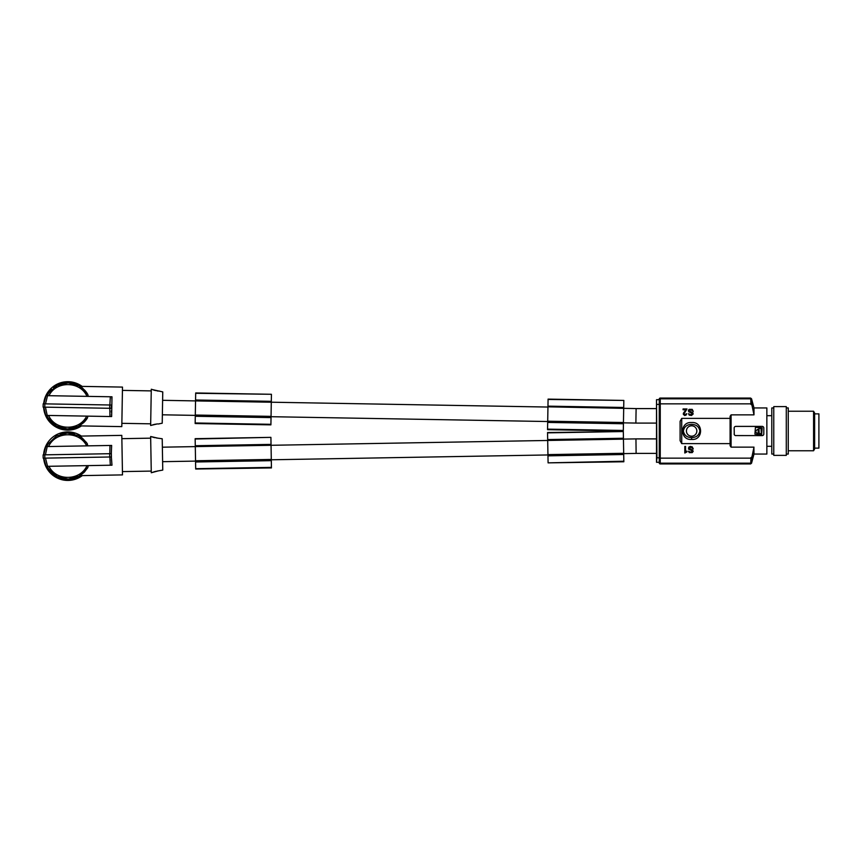 <?xml version="1.0" encoding="UTF-8"?>
<svg xmlns="http://www.w3.org/2000/svg" width="862" height="862" viewBox="0 0 862 862"><rect width="100%" height="100%" fill="white"/><g stroke="black" fill="none" stroke-linecap="round" stroke-linejoin="round"><path stroke-width="1.29" d="M686.96 451.871L684.816 453.024L684.816 446.441L685.559 446.441L685.559 451.214L686.96 451.214L686.96 451.871M688.738 411.767L692.455 413.491L690.968 414.73L688.447 413.738L689.266 415.139L691.475 415.473L693.113 414.072L692.897 412.833L688.964 410.775L690.968 409.784L693.263 411.433L692.218 409.375L689.115 409.375L688.372 410.441L688.738 411.767M773.774 454.058L771.792 454.058L771.792 407.941L773.774 407.941M731.084 414.859L731.084 447.13L730.092 445.686L730.092 416.303L731.084 414.859L753.991 414.859L753.991 407.941L766.857 407.941L766.857 454.058L753.991 454.058L753.905 447.572M659.268 399.149L660.249 398.061A0.991 0.991 0 0 0 659.268 399.041L659.268 399.817L660.249 398.826L660.249 403.847L659.268 404.375L659.268 462.948A0.991 0.991 0 0 0 660.249 463.939L750.587 463.939L751.545 463.206L753.991 454.058M751.869 404.741L753.991 414.859L751.869 404.741L750.899 403.847L660.249 403.847L660.249 458.142L656.909 457.614L656.51 462.291L656.51 399.699L656.909 457.614M750.759 398.75L750.921 404.429M660.249 398.826L750.77 398.826L751.718 399.559L750.587 398.158L751.545 398.89M659.268 399.817L659.268 404.375L656.909 404.375M773.774 406.616L773.774 455.373L786.295 455.373L786.295 406.616L773.774 406.616M270.916 424.309L195.168 422.983L195.157 423.533L270.905 424.858L271.056 416.368L271.293 402.22L195.545 400.905L195.685 392.964L271.433 394.29L195.685 393.287M271.056 416.368L195.297 415.042L195.545 400.905L162.616 400.313M271.045 416.917L195.297 415.603L195.297 415.042M271.034 417.596L195.275 416.271L195.297 415.603M195.168 422.983L195.275 416.271M635.984 415.84L635.887 423.091L656.51 423.091M547.952 407.047L271.293 402.209L271.433 394.613M271.315 401.326L195.566 400M271.304 401.994L195.555 400.679M623.312 430.461L547.564 429.136L547.553 429.685L623.301 431.011L623.7 408.146L547.952 406.832L548.081 399.117L623.84 400.431L548.081 399.44M635.984 415.829L636.113 408.577L547.952 406.832M623.7 408.146L623.711 407.478L547.963 406.153M623.452 422.52L547.704 421.195L547.952 407.058M623.442 423.07L547.693 421.744L547.704 421.195M623.711 407.478L623.829 400.765M623.431 423.748L547.682 422.423L547.693 421.744M547.564 429.136L547.682 422.423M752.558 454.123L751.869 457.248L750.899 458.142L660.249 458.142L660.249 463.174L750.77 463.174L751.718 462.431L750.587 463.831L660.249 463.831L659.268 462.84M750.921 457.571L750.759 463.239M660.249 463.174L659.268 462.183M751.879 456.655L751.718 462.506M686.324 414.891L684.773 415.549L683.361 414.396L683.372 413.243L685.958 409.795L683.07 409.795L683.07 408.965L686.992 408.965L684.105 413.663L684.848 414.73L686.702 413.663L686.324 414.891M763.689 434.588L763.807 433.963A1.649 1.649 0 0 1 762.159 435.612L735.491 435.579M786.295 454.058L788.267 454.058L788.267 407.941L786.295 407.941M814.622 448.951L814.622 413.049L813.577 411.228L813.577 450.761L814.622 448.951M195.545 460.761L271.293 459.435L271.444 467.926L195.685 469.014L195.157 438.683L270.905 437.357L195.168 439.006M271.293 459.435L270.916 437.691M271.304 459.996L195.555 461.31M271.315 460.664L195.566 461.989M271.045 445.072L195.297 446.397M623.829 461.224L548.081 462.862L623.84 461.773L623.442 439.146L162.358 447.184M271.034 444.393L195.275 445.719M548.081 462.549L547.553 432.53L623.312 431.539L547.564 432.864M623.7 453.843L547.952 455.168M623.711 454.511L547.963 455.836M623.7 453.627L636.113 453.412L635.951 438.898L547.693 440.245M623.442 438.92L623.312 431.539M623.431 438.252L547.682 439.566M623.689 453.293L547.941 454.608M693.501 426.151A5.194 5.194 0 0 0 686.421 431A5.194 5.194 0 0 0 691.615 436.194A5.194 5.194 0 0 0 693.501 426.151M691.615 424.395C686.96 424.503 684.202 426.701 683.372 431C684.212 435.288 686.96 437.487 691.626 437.594C696.28 437.487 699.028 435.288 699.869 431C699.028 426.701 696.28 424.503 691.615 424.395L691.615 424.395M730.092 416.303L730.092 418.372L681.734 418.372L680.096 421.313L680.096 440.676L681.734 443.618L681.734 418.372M681.734 443.618L730.092 443.618L730.092 445.686M691.626 439.426C703.543 440.536 703.532 421.453 691.615 422.563C679.698 421.453 679.709 440.547 691.626 439.426L691.626 437.594M762.159 427.854L755.424 427.369L754.929 434.136L761.663 434.62L762.159 427.854M734.284 434.567L734.165 428.026A1.649 1.649 0 0 1 735.814 426.388L762.159 426.388A1.649 1.649 0 0 1 763.807 428.026L763.807 433.963M735.329 435.536L735.803 435.612A1.649 1.649 0 0 1 734.165 433.963M759.153 432.455L758.948 428.533L760.984 428.177L761.361 433.457L759.314 433.812L759.153 432.455M814.622 413.868L818.9 413.868L818.9 448.121L814.622 448.121M758.204 430.591L758.032 429.254C755.058 430.784 755.058 432.304 758.054 433.812L758.204 430.591M758.14 431.517C759.314 431.517 759.314 431.517 758.14 431.517M766.857 446.311L771.792 446.311M766.857 415.678L771.792 415.678M753.841 447.938L753.399 450.158M753.216 451.063L752.58 454.069M751.718 399.483L751.879 405.334M731.084 447.13L753.991 447.13L751.869 457.248M692.542 450.05L688.964 448.251L690.968 447.259L693.263 448.908L692.218 446.85L690.225 446.441L688.738 447.184L688.522 449.07L692.455 450.966L690.968 452.205L688.447 451.214L689.266 452.615L692.229 452.615L693.188 451.311L692.542 450.05M156.367 437.95L162.218 438.769L162.756 470.092L157.638 471.008M157.961 470.964L151.281 472.742L150.645 436.517L152.283 436.969M157.53 471.018L156.959 471.115M156.065 471.288L154.557 471.676M154.449 471.708L152.757 472.29M87.396 443.941L87.45 444.005C83.506 439.038 80.812 436.409 79.326 436.118L121.801 435.375L122.49 474.897L80.015 475.641L81.028 474.973M88.808 465.599L111.985 465.2L111.78 463.228M111.586 460.868L111.489 459.511M111.424 456.968L111.36 453.671M47.216 446.559L45.708 446.581L43.79 454.856L45.427 454.824L47.216 446.559L111.64 445.438L111.51 447.378M79.336 436.118L80.672 436.959M86.092 442.044L86.523 442.615M86.685 442.863L87.062 443.402M87.827 467.516L88.236 465.609M48.757 469.09L47.141 466.331A23.058 23.058 180 0 0 61.105 478.173A23.058 23.058 180 0 1 47.119 466.331L48.757 469.09L57.215 476.567L68.206 479.132L79.099 476.18L87.849 467.463L84.325 472.171L80.026 475.641M61.18 478.173L62.764 479.229L61.127 479.261L61.105 478.141L62.754 478.582M62.98 478.625A23.058 23.058 0 0 0 73.41 478.442M80.069 475.63A23.058 23.058 180 0 1 75.263 477.925L73.626 478.388L75.263 477.904L73.626 478.388L73.636 479.046L75.285 479.013L75.263 477.904L73.626 478.388L75.263 477.904A23.058 23.058 180 0 0 80.101 475.63M73.636 479.046L62.764 479.229M71.826 479.078L71.837 479.735L71.826 479.078L71.837 479.735L68.044 479.8L68.033 479.143M66.245 479.175L66.255 479.832L68.044 479.8M64.585 479.197L64.596 479.854L66.255 479.832M68.378 479.132L68.389 479.789L68.378 479.132M69.262 479.121L69.272 479.778M109.862 457L110.314 465.221L47.561 466.32L46.052 466.342L43.843 458.153M111.985 465.2L111.37 456.968L43.186 458.164L43.122 454.867L44.77 454.834L44.824 458.131M45.492 458.121L47.561 466.32M109.743 457L109.689 453.703L44.77 454.834M111.64 445.438L111.317 453.671L109.689 453.703M109.97 445.46L109.797 453.703M48.315 443.747L46.796 446.57L48.315 443.747L56.504 435.978L67.398 433.026L78.388 435.601L86.846 443.079L87.892 445.848M72.839 433.586L74.498 434.017L72.839 433.586L72.828 432.929L74.477 432.907L74.498 434.017L72.839 433.586M62.193 433.715A23.058 23.058 0 0 1 72.623 433.532M60.415 434.243L61.967 433.123L60.318 433.155L60.34 434.265L61.978 433.769M61.967 433.123L72.828 432.929M47.561 395.669L46.052 395.647L43.843 403.847L45.492 403.869L47.561 395.669L110.314 396.768L109.862 405M48.757 392.9L47.141 395.669L48.757 392.9L57.215 385.422L68.206 382.857L79.099 385.81L87.849 394.527C84.099 389.43 81.481 386.704 80.015 386.359L81.33 387.243M86.577 392.522L86.976 393.104M87.137 393.352L87.493 393.912M87.816 394.451L88.236 396.38M73.626 383.601L75.263 384.096L73.636 382.954L75.285 382.976L75.263 384.096L73.626 383.601L75.263 384.096M62.98 383.364A23.058 23.058 0 0 1 73.41 383.547M61.18 383.827L62.764 382.76L61.127 382.728L61.105 383.849L62.754 383.407M88.463 416.152L109.97 416.529L109.797 408.286M111.36 408.319L111.424 405.021L111.306 408.319L43.122 407.123L43.186 403.836L44.824 403.858L44.77 407.155M71.999 382.265L71.999 382.922L71.524 382.254L64.758 382.135L64.747 382.793M110.314 396.768L111.985 396.8L111.78 398.729M45.427 407.166L47.216 415.43L45.708 415.409L43.79 407.133M111.985 396.8L111.64 416.561L47.216 415.43M111.424 405.021L44.824 403.858M109.689 408.286L109.743 404.989M158.91 423.964L157.39 423.932L158.91 423.964M62.764 382.76L73.636 382.954M60.512 427.778A23.058 23.058 0 0 1 57.28 426.421M55.75 425.569A23.058 23.058 0 0 1 47.701 417.208M48.261 393.675A23.058 23.058 0 0 1 51.785 389.322M77.602 426.776A23.058 23.058 0 0 1 74.326 428.026M152.822 437.153L153.447 437.336M153.565 437.368L155.031 437.724M158.964 423.856L162.218 423.22L162.756 391.898L152.639 389.656M157.067 423.964L150.645 425.472L151.281 389.247L152.057 389.43M156.949 423.975L156.378 424.039M155.483 424.179L153.964 424.513M153.845 424.546L152.143 425.074M80.015 386.359L122.49 387.092L121.801 426.615L79.326 425.882L80.36 425.246M111.64 416.561L111.5 414.59M111.392 412.23L111.349 410.862M87.418 418.027L87.892 416.141M48.315 418.242L46.796 415.43L48.315 418.242L56.504 426.011L67.398 428.964L78.388 426.388L87.439 417.984L83.754 422.563L79.326 425.882M60.415 427.746L61.967 428.867L60.318 428.845L60.34 427.724L61.978 428.22M62.193 428.274A23.058 23.058 0 0 0 72.623 428.457M74.498 427.972L72.828 429.06L74.477 429.082L74.498 427.972L72.839 428.414L74.498 427.972M159.481 391.046L157.961 391.025L159.481 391.046M43.682 403.836A24.211 24.211 0 0 1 82.127 386.392M72.828 429.06L61.967 428.867M75.091 384.032A23.058 23.058 0 0 1 78.323 385.389M84.325 389.829A23.058 23.058 0 0 1 87.849 394.527L87.288 393.578M86.846 418.91L87.439 417.984A23.058 23.058 0 0 1 83.819 422.499M43.628 454.856A24.211 24.211 180 0 1 81.373 436.075M82.192 475.598A24.211 24.211 180 0 1 43.671 458.153A24.211 24.211 180 0 0 82.321 475.598M81.437 425.914A24.211 24.211 0 0 1 43.617 407.133M153.436 389.958L154.05 390.163M154.169 390.195L155.623 390.605M156.938 390.874L157.961 391.025M271.433 467.376L195.685 468.702M157.39 438.058L151.432 436.668M53.53 387.792A23.058 23.058 0 0 1 56.439 385.842M58.002 385.034A23.058 23.058 0 0 1 61.277 383.795M48.951 466.299C56.149 481.384 80.328 480.964 86.997 465.631M48.606 446.538C55.265 431.194 79.455 430.774 86.653 445.869M48.951 395.701C56.149 380.605 80.328 381.026 86.997 396.358M71.514 382.911L71.524 382.254M65.221 382.803L65.232 382.146M48.606 415.462C55.265 430.795 79.455 431.215 86.653 416.12M753.991 407.941L751.545 398.794L750.587 398.061L660.26 398.061M656.51 399.699L659.268 399.699M636.113 408.599L656.51 408.599M162.358 414.805L195.297 415.387M271.045 416.702L547.693 421.529M623.442 422.854L635.887 423.07M788.267 411.228L813.577 411.228M656.51 462.291L659.268 462.291M162.616 461.676L195.545 461.105M271.293 459.78L547.952 454.953M636.113 453.39L656.51 453.39M122.426 471.6L151.249 471.094M87.849 467.463L87.288 468.411M87.439 444.005L86.846 443.079M121.854 423.328L150.678 423.824M788.267 450.761L813.577 450.761M122.426 390.389L151.249 390.895M635.951 438.898L656.51 438.898M121.854 438.672L150.678 438.165"/></g></svg>
